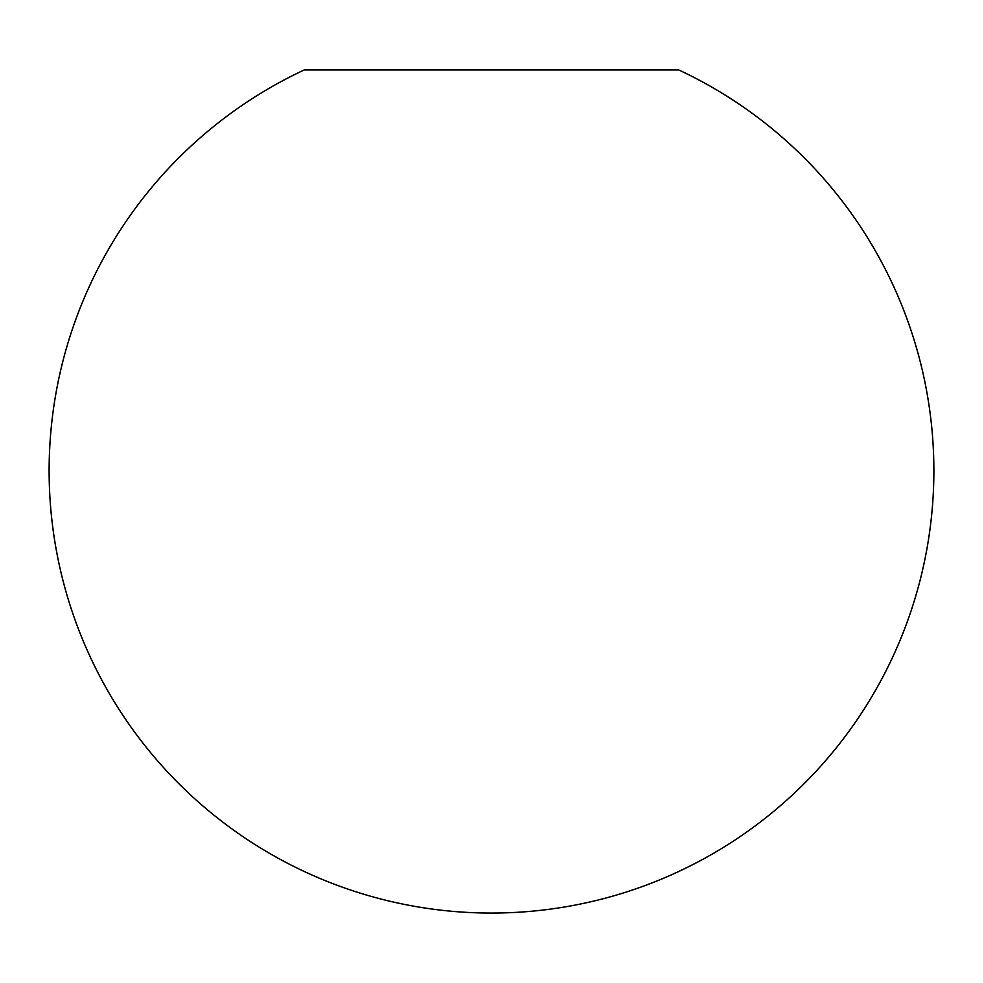 <?xml version="1.0" encoding="UTF-8"?>
<svg xmlns="http://www.w3.org/2000/svg" width="983" height="983" viewBox="0 0 983 983"><rect width="100%" height="100%" fill="white"/><g stroke="black" fill="none" stroke-linecap="round" stroke-linejoin="round"><path stroke-width="1.47" d="M491.5 69.94L678.761 69.94A442.35 442.35 0 0 1 491.5 913.06A442.35 442.35 0 0 1 304.238 69.94L491.5 69.94"/></g></svg>
